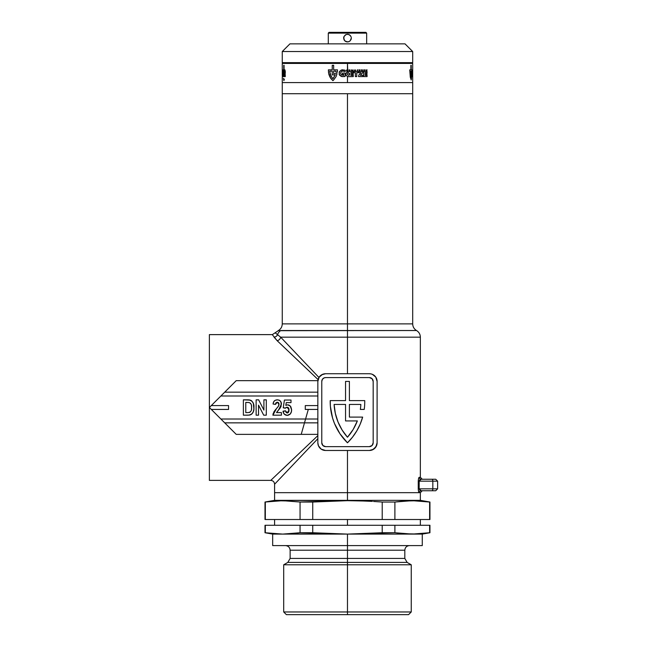 <?xml version="1.0" encoding="UTF-8"?>
<svg xmlns="http://www.w3.org/2000/svg" width="647" height="647" viewBox="0 0 647 647"><rect width="100%" height="100%" fill="white"/><g stroke="black" fill="none" stroke-linecap="round" stroke-linejoin="round"><path stroke-width="0.97" d="M280.838 330.528C277.328 330.69 277.328 330.69 280.838 330.528A7.675 7.4 90 0 0 277.539 334.677A7.675 7.4 -90 0 1 280.838 330.528L347.471 330.528L347.471 323.88L412.689 323.88C412.786 326.784 414.064 328.991 416.522 330.528C418.981 332.057 420.259 334.273 420.356 337.168L347.471 337.168L347.471 330.528L416.522 330.528L278.153 330.682C280.782 329.177 282.149 326.913 282.262 323.88L347.471 323.88L347.471 93.726L412.689 93.726L347.471 93.726L347.471 323.88L282.262 323.88L347.471 323.88L347.471 330.528L416.522 330.528L347.471 330.528L347.471 337.168L420.356 337.168L347.471 337.168L347.471 373.748L347.471 337.168L280.652 337.168L277.539 334.677L280.652 337.168L318.947 377.476L321.761 374.734L325.522 373.748L358.584 373.748M236.228 434.363L224.727 422.855L236.228 434.363L317.847 434.363L236.228 434.363L209.377 407.505L209.377 334.62L272.347 334.62L272.767 335.259L272.347 334.62L278.347 330.657M349.396 417.097L362.652 417.097A57.543 57.543 0 0 1 347.471 442.799A57.543 57.543 0 0 1 330.213 400.606L345.555 400.606L345.555 381.423L349.396 381.423L349.396 400.606L364.738 400.606A57.543 57.543 0 0 1 364.229 409.43L360.355 409.43A53.701 53.701 0 0 0 360.84 404.44L349.396 404.44L349.396 417.097L362.652 417.097L360.161 424.214L356.756 430.951L352.502 437.178L347.471 442.799L339.99 433.805L334.483 423.486L332.55 417.954L330.399 406.453L330.213 400.606L345.555 400.606L345.555 381.423L349.396 381.423L349.396 400.606L364.738 400.606A57.543 57.543 0 0 1 364.229 409.43L360.355 409.43A53.701 53.701 0 0 0 360.84 404.44L349.396 404.44L349.396 417.097L349.396 404.44L360.84 404.44A53.701 53.701 0 0 1 360.355 409.43M418.965 492.424L418.286 489.69L418.286 480.292M418.253 481.109L418.253 481.158C418.431 478.602 418.771 477.324 419.28 477.324L420.356 477.324L420.356 337.168M418.496 478.837L418.965 477.567L420.356 477.324L422.273 479.241M419.183 480.842L419.151 488.833L421.173 490.749A1.917 1.892 -90 0 0 419.28 492.666L347.471 492.666L347.471 500.341L347.471 492.666L420.356 492.666L274.595 492.666L347.471 492.666L274.595 492.666L347.471 492.666L347.471 450.474L347.471 492.666L419.28 492.666C418.771 492.666 418.431 491.388 418.253 488.833L418.253 481.158L432.827 481.158L432.827 488.833L419.151 488.833L419.151 481.158L432.827 481.158L432.827 488.833L437.623 488.833L432.827 488.833A1.917 0.962 90 0 1 431.864 490.749L435.439 490.749M371.459 450.199L370.909 450.328M373.618 449.228L369.429 450.474L325.522 450.474A7.675 7.675 0 0 1 317.847 442.799L317.847 381.423A7.675 7.675 0 0 1 325.522 373.748L369.429 373.748A7.675 7.675 0 0 1 377.104 381.423L377.104 442.799L376.481 445.815L373.618 449.228M372.373 374.338A7.675 7.675 0 0 0 372.365 374.338L375.745 377.064L377.104 381.423L377.104 442.799A7.675 7.675 0 0 1 369.429 450.474L336.367 450.474M371.451 374.023L372.858 374.556M317.847 438.69L286.362 471.833M286.354 471.841L274.595 484.231L274.595 500.341L420.356 500.341L347.471 500.341L372.373 501.385M320.168 448.298L318.47 445.815L317.847 442.799L317.847 381.423L317.847 392.163L224.727 392.163L317.847 392.163M325.522 450.474L321.236 449.164M228.561 409.43L228.561 405.588L211.294 405.588L220.886 395.996L317.847 395.996L220.886 395.996L236.228 380.654L317.887 380.654L236.228 380.654L211.294 405.588L228.561 405.588L228.561 409.43L211.294 409.43L228.561 409.43L228.561 405.588M317.847 405.588L305.279 405.588L305.279 409.43L317.847 409.43L305.279 409.43L305.279 405.588L317.847 405.588M209.377 334.62L209.377 407.505L224.727 422.855L317.847 422.855L224.727 422.855L220.886 419.013L317.847 419.013L220.886 419.013L209.377 407.505L236.228 380.654M276.552 412.592L280.96 406.575L281.17 402.474L279.86 400.582L277.773 399.846L275.315 400.242L273.778 401.625L273.074 404.019L275.46 404.415L275.905 402.887L277.304 402.224L278.639 402.822L279.035 404.504L278.388 406.292L274.102 411.581L272.872 415.18L281.445 415.18L281.445 412.592L276.552 412.592L278.558 410.028L281.445 404.1C281.308 401.455 279.941 400.032 277.361 399.838C274.74 399.975 273.309 401.366 273.074 404.019L275.46 404.415L277.304 402.224L279.051 404.254L278.493 406.122L276.487 408.572L272.872 415.18L281.445 415.18L281.445 412.592L276.552 412.592L277.086 411.735M248.157 415.18L243.377 415.18L249.507 415.083L251.909 413.926L253.317 411.654L253.883 409.017L253.365 403.493L251.926 401.1L250.462 400.145L243.377 399.838L243.377 415.18L243.377 399.838L243.377 415.18L248.157 415.18C252.265 414.622 254.198 412.115 253.939 407.667C254.287 402.984 252.314 400.38 248.019 399.838L243.377 399.838L248.019 399.838M258.525 415.18L258.525 405.176L263.709 415.18L266.297 415.18L266.297 399.838L263.903 399.838L263.903 410.085L258.63 399.838L256.131 399.838L256.131 415.18L258.525 415.18L256.131 415.18L258.525 415.18L258.525 405.176L263.709 415.18L266.297 415.18L266.297 399.838L263.903 399.838L263.903 410.085L258.63 399.838L256.131 399.838L256.131 415.18L256.131 399.838L258.63 399.838M287.244 415.382L290.228 414.015L291.328 411.864L291.587 409.414L290.859 406.858L289.67 405.491L287.559 404.82L285.82 405.394L286.249 402.628L291.004 402.628L291.004 400.032L284.429 400.032L283.232 407.804L285.222 408.208L286.564 407.278L288.012 407.464L288.829 408.597L288.95 410.974L288.433 412.317L287.317 412.98L286.168 412.527L285.424 410.796L283.095 411.597L284.284 414.169L287.244 415.382C290.131 414.864 291.587 413.061 291.603 409.955L290.228 405.993L287.559 404.82L285.82 405.394L286.249 402.628L291.004 402.628L291.004 400.032L284.429 400.032L283.232 407.804L285.222 408.208L287.114 407.206L289.015 410.012L287.195 412.988L285.424 410.796L283.038 411.193C283.329 413.757 284.729 415.148 287.244 415.382M345.555 404.44L334.111 404.44A53.701 53.701 0 0 0 347.471 437.226A53.701 53.701 0 0 1 334.111 404.44L345.555 404.44L345.555 420.93L357.346 420.93L345.555 420.93L345.555 404.44L334.111 404.44L335.324 413.368L338.009 421.965L342.101 429.996L347.471 437.226L353.141 429.527L357.346 420.93A53.701 53.701 0 0 1 347.471 437.226A53.701 53.701 0 0 0 357.346 420.938M275.468 333.019L277.539 334.677A3.833 3.656 -33.1 0 1 274.045 337.127C271.78 333.795 271.78 333.795 274.045 337.127L277.142 340.686A3.833 3.267 135 0 0 280.652 337.168A3.833 3.267 -45 0 1 277.142 340.686L318.073 379.579L277.142 340.686L272.767 335.259M209.377 480.389L209.377 407.505L211.294 405.588L209.377 407.505L209.377 480.389L270.753 480.389L317.847 435.649L270.753 480.389L317.847 435.649L317.847 436.385M322.174 374.516L325.522 373.748M370.925 373.901L369.429 373.748M322.586 449.883L321.324 449.22M321.26 449.18L318.47 445.815M318.437 445.734L317.847 442.799M373.691 375.042L375.802 377.161M377.104 442.799L375.81 447.061L372.365 449.883M317.887 380.654A7.675 7.675 0 0 0 317.847 381.423L319.141 377.161L322.594 374.33M375.81 377.161L377.104 381.423M369.34 446.632A3.833 3.833 0 0 0 373.173 442.799L373.173 381.423A3.833 3.833 0 0 0 369.34 377.589L325.611 377.589A3.833 3.833 0 0 0 321.777 381.423L321.777 442.799L322.893 445.508L325.611 446.632L369.34 446.632L372.049 445.508L373.173 442.799L373.173 381.423L372.049 378.713L369.34 377.589L325.611 377.589L324.139 377.88L322.416 379.296L321.777 381.423L321.777 442.799A3.833 3.833 0 0 0 325.611 446.632L369.34 446.632A3.833 3.833 0 0 0 372.882 444.271M325.611 377.589A3.833 3.833 0 0 0 322.069 379.951M352.502 437.178L347.471 442.799M305.279 405.588L305.279 409.43M248.731 399.854L249.427 399.911M250.462 400.145L251.376 400.63M253.567 404.181L253.81 405.451M253.891 406.259L253.931 406.955M253.939 407.667L253.923 408.346M253.883 409.041L253.608 410.699M253.309 411.678L252.831 412.737M252.645 413.045L251.408 414.339M250.842 414.67L249.507 415.083M251.529 406.648L251.554 407.545C251.926 410.691 250.68 412.374 247.817 412.592L245.771 412.592L245.771 402.426L249.216 402.563C251.093 403.566 251.869 405.232 251.554 407.545L251.546 406.971M248.116 402.45L248.666 402.483M250.931 403.898L251.295 404.844M251.222 404.585L251.012 404.051M250.074 412.188L249.192 412.495M249.216 402.563L250.494 403.291M251.408 405.418L251.489 406.049M251.554 407.545L251.546 408.006M251.529 408.467L251.448 409.389M247.817 412.592L245.771 412.592L245.771 402.426L247.008 402.426M263.903 399.838L266.297 399.838L266.297 415.18L263.709 415.18M281.445 412.592L281.445 415.18L272.872 415.18M273.018 414.234L273.269 413.304M273.754 412.179L274.102 411.573M274.651 410.788L275.145 410.141M275.218 410.052L275.857 409.292M276.487 408.572L276.94 408.071M277.49 407.432L278.04 406.769M278.493 406.122L278.97 403.51M278.048 402.369L276.908 402.264M275.582 403.623L275.46 404.415L273.074 404.019M273.196 403.194L273.309 402.733M274.288 400.954L274.951 400.444M278.994 400.105L279.447 400.307M281.429 403.688L280.507 401.261M281.227 405.774L280.968 406.551M280.952 406.591L280.661 407.222M280.159 408.063L279.197 409.3M277.749 410.942L277.256 411.516M276.94 399.846L276.52 399.895M278.897 405.224L278.72 405.685M283.257 412.325L283.095 411.597M283.038 411.193L285.424 410.796L287.438 412.964M287.672 412.907L288.15 412.616M288.683 411.904L288.845 411.452M288.999 410.497L288.999 409.535M288.797 408.5L288.522 407.958M288.182 407.586L287.648 407.295M285.408 407.998L283.232 407.804L284.429 400.032L291.004 400.032L291.004 402.628M285.82 405.394L287.559 404.82M288.303 404.893L289.023 405.119M290.228 406.001L290.576 406.421M291.587 410.441L291.328 411.864M291.053 412.616L290.471 413.684M289.913 414.363L287.939 415.325M288.829 408.597L288.942 409.066M347.471 93.726L412.689 93.726L412.689 82.598L412.689 93.726L282.262 93.726L282.262 82.598L282.262 93.726L347.471 93.726M347.471 323.88L412.689 323.88L347.471 323.88M274.045 337.127A3.833 3.656 146.9 0 0 277.539 334.677L280.652 337.168L347.471 337.168M419.28 492.666A1.917 1.892 90 0 1 421.173 490.749L435.706 490.749L437.623 488.833L437.623 481.158L432.827 481.158L437.623 481.158L435.706 479.241L421.173 479.241L435.439 479.241M431.864 479.241A1.917 0.962 90 0 1 432.827 481.158A1.917 0.962 -90 0 0 431.864 479.241L431.792 479.241M431.864 490.749A1.917 0.962 -90 0 0 432.827 488.833L419.151 488.833L421.173 490.749L431.792 490.749M421.173 479.241A1.917 1.892 90 0 1 419.28 477.324A1.917 1.892 -90 0 0 421.173 479.241L419.151 481.158L418.253 481.158M419.151 488.833L418.253 488.833L419.151 488.833M280.652 337.168L317.871 376.352M277.539 334.677C274.821 332.445 274.821 332.445 277.539 334.677M317.847 437.137L317.847 437.906M308.304 409.43L301.219 434.363M347.471 519.517L347.471 525.275L347.471 519.517M347.471 611.965L347.471 614.65L408.564 614.65L347.471 614.65L347.471 611.965L411.249 611.965L347.471 611.965L347.471 564.782L411.249 564.782L347.471 564.782L347.471 611.965L283.701 611.965L347.471 611.965M379.554 501.837L374.144 501.49M407.909 500.762L403.574 501.029L416.595 500.762L429.948 502.032L429.948 519.517L394.888 519.517L394.888 502.032L412.252 500.673L429.624 502.032L429.624 519.517L394.888 519.517L394.888 502.032L382.207 502.032L394.888 502.032L403.574 501.029M373.529 501.457L382.207 502.032L382.207 519.517L394.888 519.517L312.736 519.517L312.736 502.032L300.062 502.032L300.062 519.517L312.736 519.517L312.736 502.032L347.471 500.673L364.843 501.029M265.327 532.74L265.327 525.275L300.062 525.275L300.062 532.74L282.699 534.098L265.003 532.74L265.327 525.275L382.207 525.275L382.207 532.74L347.471 534.098L312.736 532.74L312.736 525.275L300.062 525.275L300.062 532.74L312.736 532.74L312.736 525.275L429.624 525.275L429.624 532.74L416.595 534.01L403.574 533.743L394.888 532.74L394.888 525.275L382.207 525.275L382.207 532.74L394.888 532.74L394.888 525.275L429.948 525.275L429.624 532.74L412.252 534.098L422.273 534.098L347.471 534.098L347.471 545.599L422.273 545.599L347.471 545.599L347.471 550.209L290.131 550.209L347.471 550.209L347.471 558.418L404.82 558.418L404.82 550.209L290.131 550.209C289.848 547.411 288.319 545.882 285.521 545.599M408.564 614.65L411.249 611.965L411.249 564.782L407.125 562.405L347.471 562.405L347.471 558.418L347.471 562.405L287.826 562.405L347.471 562.405L347.471 564.782L283.701 564.782L347.471 564.782L347.471 562.405L287.826 562.405L290.131 558.418L404.82 558.418L347.471 558.418L347.471 550.209L404.82 550.209L347.471 550.209L347.471 545.599L272.67 545.599L347.471 545.599L347.471 534.098L412.252 534.098L394.888 532.74L403.574 533.743M382.207 502.032L382.207 519.517L265.003 519.517L265.003 502.032L282.699 500.673L300.062 502.032L300.062 519.517L265.327 519.517L265.327 502.032L278.356 500.762L291.376 501.029M429.624 502.032L420.938 501.029M367.941 533.613L382.207 532.74L373.529 533.314L394.888 532.74M373.529 533.314L347.471 534.098L272.67 534.098L282.699 534.098L269.67 533.314M321.955 533.346L327.333 533.621M312.736 532.74L321.43 533.314L300.062 532.74L291.376 533.743M347.471 562.405L407.125 562.405L347.471 562.405M287.033 534.01L347.471 534.098L321.422 533.314M300.062 502.032L347.471 500.673L274.595 500.341L265.003 502.032L265.003 519.517M282.699 500.673L278.356 500.762M327.333 501.15L312.736 502.032M286.386 614.65L347.471 614.65L286.386 614.65L283.701 611.965L283.701 564.782L287.826 562.405M348.943 41.651L346.727 41.869L345.344 41.295L344.285 40.235L343.638 38.1L344.762 40.818L347.471 41.942L346.008 41.651L348.223 41.869L349.606 41.295L351.022 39.572L351.313 38.1L350.189 40.818M282.262 62.654L282.262 51.534L289.937 43.859L282.262 51.534L412.689 51.534L412.689 62.654L412.689 51.534L405.014 43.859L412.689 51.534L282.262 51.534L282.262 62.654L412.689 62.654L282.262 62.654M328.296 43.859L328.296 33.118L329.064 32.35L328.296 33.118L366.655 33.118L366.655 43.859L366.655 33.118L365.887 32.35L366.655 33.118L328.296 33.118L328.296 43.859M343.711 37.348L343.638 38.1L343.711 37.348M348.943 34.558L350.666 35.973L349.606 34.914L347.479 34.267L345.344 34.914L343.937 36.628L346.008 34.558L348.223 34.34M351.24 37.356L351.313 38.1M408.847 62.654L408.847 63.422L408.847 62.654M286.095 63.422L286.095 62.654L286.095 63.422M412.689 82.598L282.262 82.598L412.689 82.598L347.471 82.598L347.471 76.54L347.471 82.598L412.689 82.598L412.689 69.836M365.887 32.35L329.064 32.35L365.887 32.35M343.937 39.58L343.929 36.636L343.638 38.1M351.24 38.852L351.022 39.572M350.666 35.973L349.606 34.914L351.022 36.636M405.014 43.859L289.937 43.859L405.014 43.859M348.078 76.678L346.234 75.586L345.87 74.065L347.471 71.582L353.27 71.493L353.27 72.699L350.836 72.699L351.054 73.402L353.197 73.402L353.197 74.575L351.054 74.575L350.836 75.376L353.27 75.376L353.27 76.589L348.078 76.678L353.27 76.589L353.27 75.376L350.836 75.376L351.054 74.575L353.197 74.575L353.197 73.402L351.054 73.402L350.836 72.699L353.27 72.699L353.27 71.493L347.471 71.582L347.471 70.935L345.87 74.065L346.234 75.586L348.078 76.678M347.738 70.935L346.307 70.927L347.196 69.836L347.738 70.935L347.471 63.422L347.471 70.394L346.873 69.836L346.307 70.927L347.738 70.935M412.689 63.422L282.262 63.422L412.689 63.422L412.689 70.685M366.744 70.935L366.121 70.094L365.895 70.935L365.895 69.836L366.841 70.636L367.067 69.852L366.744 70.935L367.067 69.852L366.841 70.636L365.895 69.836L365.895 70.935L366.121 70.094L366.744 70.935M355.332 70.685L354.297 70.935L354.871 69.836L355.753 70.935L355.171 69.836L354.297 70.935L355.332 70.685M349.631 70.507L348.992 70.935L348.992 69.836L350.116 70.062L349.817 70.935L350.116 70.062L348.992 69.836L348.992 70.935L349.631 70.507M355.357 72.699L353.78 72.699L353.78 71.493L358.349 71.493L358.349 72.699L356.748 72.699L356.748 76.589L355.357 76.589L355.357 72.699L355.357 76.589L356.748 76.589L356.748 72.699L358.349 72.699L358.349 71.493L353.78 71.493L353.78 72.699L355.357 72.699M361.002 72.699L358.802 72.699L358.802 71.493L362.789 71.493L362.611 72.771L360.322 75.311L362.846 75.311L362.846 76.589L358.543 76.589L358.802 75.117L361.002 72.699L358.802 75.117L358.543 76.589L362.846 76.589L362.846 75.311L360.322 75.311L362.611 72.771L362.789 71.493L358.802 71.493L358.802 72.699L361.002 72.699M363.646 71.493L367.067 71.493L367.067 72.699L365.005 72.699L365.005 73.402L366.962 73.402L366.962 74.575L365.005 74.575L365.005 75.376L367.067 75.376L367.067 76.589L363.646 76.589L363.646 71.493L363.646 76.589L367.067 76.589L367.067 75.376L365.005 75.376L365.005 74.575L366.962 74.575L366.962 73.402L365.005 73.402L365.005 72.699L367.067 72.699L367.067 71.493L363.646 71.493M361.414 69.836L362.369 69.876L362.482 70.935L362.085 70.507L361.414 70.935L361.414 69.836L361.414 70.935L361.673 70.507L362.482 70.935L362.498 70.102L361.414 69.836M352.073 70.935L351.636 69.981L351.402 70.935L351.402 69.836L352.259 70.725L353.1 69.836L353.1 70.935L352.858 69.981L352.073 70.935L352.858 69.981L353.1 70.935L353.1 69.836L352.259 70.725L351.402 69.836L351.402 70.935L351.636 69.981L352.073 70.935M357.16 70.022L357.823 69.836L357.37 70.935L357.16 70.022L357.37 70.935L357.823 69.836L357.16 70.022M359.247 69.836L359.562 70.806L360.112 69.836L359.918 70.919L359.053 70.798L359.012 69.836L359.562 71.008L360.112 69.836L359.562 70.806L359.247 69.836M364.002 70.766L364.625 70.766L363.751 70.935L363.751 69.836L364.625 69.836L364.002 70.022L364.601 70.305L364.002 70.766L364.601 70.474L364.002 70.022L364.625 69.836L363.751 69.836L363.751 70.935L364.625 70.766L364.002 70.766M411.209 79.953L410.303 77.203L409.834 71.364L409.834 69.836L410.877 69.836L410.877 65.298L411.209 69.836L411.913 69.836L411.904 72.205L411.209 71.121L411.209 73.621L411.848 73.621L411.355 79.177L411.848 73.621L411.209 73.621L411.209 71.121L411.904 72.205L411.913 69.836L411.209 69.836L411.209 65.298L410.877 69.836L409.834 69.836L409.834 71.364L410.303 77.203L411.209 79.953M412.649 73.079L412.543 76.686L412.155 72.246L412.649 70.2L412.576 75.327L412.649 70.2L412.155 72.246L412.462 76.645L412.649 73.079M412.681 72.294L412.673 72.828L412.681 72.294M412.665 73.434L412.665 74.065L412.665 73.434M412.665 74.696L412.665 74.065L412.665 74.696M412.681 75.828L412.673 75.303L412.681 75.828M412.681 76.678L412.681 76.241L412.681 76.678M284.389 70.766L284.559 69.836L284.389 70.766M283.337 69.836L283.394 71.008L283.337 69.836M282.99 70.022L283.022 70.935L282.99 70.022M282.424 70.935L282.504 69.836L282.424 70.935M283.774 69.836L284.017 70.935L283.774 69.836M282.262 63.422L282.27 75.828M284.3 71.493L285.278 71.493L285.278 72.699L284.664 72.699L284.664 73.402L285.246 73.402L284.664 75.376L285.278 75.376L285.278 76.589L284.3 76.589L284.3 71.493L284.3 76.589L285.278 76.589L285.278 75.376L284.664 75.376L284.664 74.575L285.246 74.575L284.664 72.699L285.278 72.699L285.278 71.493L284.3 71.493M283.685 72.699L283.257 71.493L284.09 71.493L283.54 75.311L284.098 75.311L284.098 76.589L283.208 76.589L283.685 72.699L283.208 76.589L284.098 76.589L284.098 75.311L283.54 75.311L284.09 71.493L283.257 71.493L283.685 72.699M282.739 72.699L282.569 71.493L283.176 71.493L282.925 76.589L283.176 71.493L282.569 71.493L282.739 72.699M282.27 76.678L282.262 82.598M345.142 73.079L345.142 76.362L344.155 76.605L341.139 76.403L339.141 74.268L339.626 71.324L342.158 69.795L345.142 70.2L345.142 71.607L342.667 71.057L341.462 71.477L340.597 73.119L341.268 74.866L343.711 75.327L343.711 74.34L342.368 74.34L342.368 73.079L345.142 73.079L342.368 73.079L342.368 74.34L343.711 74.34L343.711 75.327L341.268 74.866L340.597 73.119L341.462 71.477L342.667 71.057L345.142 71.607L345.142 70.2L341.179 70.07L339.198 72.246L339.546 75.198L342.126 76.645L345.142 76.362L345.142 73.079M333.69 79.953L332.922 80.64L330.811 78.497L328.555 72.893L328.385 69.836L332.234 69.836L332.234 65.298L333.658 65.298L333.658 69.836L337.451 69.836L337.41 72.205L335.939 72.205L335.939 71.121L333.658 71.121L333.658 73.621L337.055 73.621L336.092 76.581L333.69 79.953L336.092 76.581L337.055 73.621L333.658 73.621L333.658 71.121L335.939 71.121L335.939 72.205L337.41 72.205L337.451 69.836L333.658 69.836L333.658 65.298L332.234 65.298L332.234 69.836L328.385 69.836L328.862 74.397L330.019 77.203L332.615 80.414L333.69 79.953M282.302 70.507L282.278 69.836L282.302 70.507M282.739 70.685L282.682 69.836L282.739 70.685M285.173 70.935L284.915 69.836L285.173 70.935M409.745 69.852L409.745 70.636M411.929 70.935L411.929 70.022M412.026 70.022L411.961 70.935M412.649 70.507L412.681 70.07L412.681 70.507M411.694 72.699L411.266 72.699M412.026 76.589L411.775 72.699M412.689 74.462L412.689 73.394L412.689 74.462M412.681 72.634L412.689 73.394M410.877 71.121L410.238 71.121L410.238 71.655L411.039 78.74L411.532 74.906L410.877 74.906L410.877 71.121L410.877 74.906L411.532 74.906L411.039 78.74L410.238 71.655L410.238 71.121L410.877 71.121M282.674 70.507L282.699 70.07L282.674 70.507M282.262 74.462L282.27 72.634L282.262 74.462M282.626 73.766L282.626 73.119M282.415 75.367L282.561 74.866M284.073 65.298L284.073 69.836M283.742 69.836L283.742 65.298M283.742 71.121L283.289 71.121M284.308 79.104L283.912 80.64L283.467 78.36M354.782 70.507L355.243 70.507L355.009 70.07L354.782 70.507L355.009 70.07L355.243 70.507L354.782 70.507M361.673 70.345L362.247 70.183L361.673 70.345M349.226 70.022L349.849 70.175L349.226 70.022M346.784 70.507L347.027 70.07L347.253 70.507L346.784 70.507L347.253 70.507L347.027 70.07L346.784 70.507M347.35 74.462L348.927 75.424L349.728 73.621L348.11 72.634L347.35 74.462L348.11 72.634L349.728 73.621L349.712 74.478L348.927 75.424L347.35 74.462M332.234 71.121L329.768 71.121L329.768 71.655L331.078 76.209L332.922 78.74L335.243 74.906L332.234 74.906L332.234 71.121L332.234 74.906L335.243 74.906L333.318 78.344L332.922 78.74L332.202 77.98L330.277 74.251L329.768 71.121L332.234 71.121M420.59 479.338L419.466 480.171M420.882 479.265L420.008 479.621L420.882 479.265M420.59 490.652L419.466 489.819L420.59 490.652M412.689 323.88L412.689 93.726M282.262 323.88L282.262 93.726M429.948 519.517L429.948 502.032L420.356 500.341L420.356 492.666L422.273 490.749M270.753 480.389C273.083 480.624 274.36 481.902 274.595 484.231M420.356 525.275L420.356 519.517M429.948 525.275L429.948 532.74L422.273 534.098L422.273 545.599M272.67 545.599L272.67 534.098L265.003 532.74L265.003 525.275M407.125 562.405L404.82 558.418M290.131 550.209L290.131 558.418M404.82 550.209C405.103 547.411 406.631 545.882 409.43 545.599M274.595 525.275L274.595 519.517"/></g></svg>
